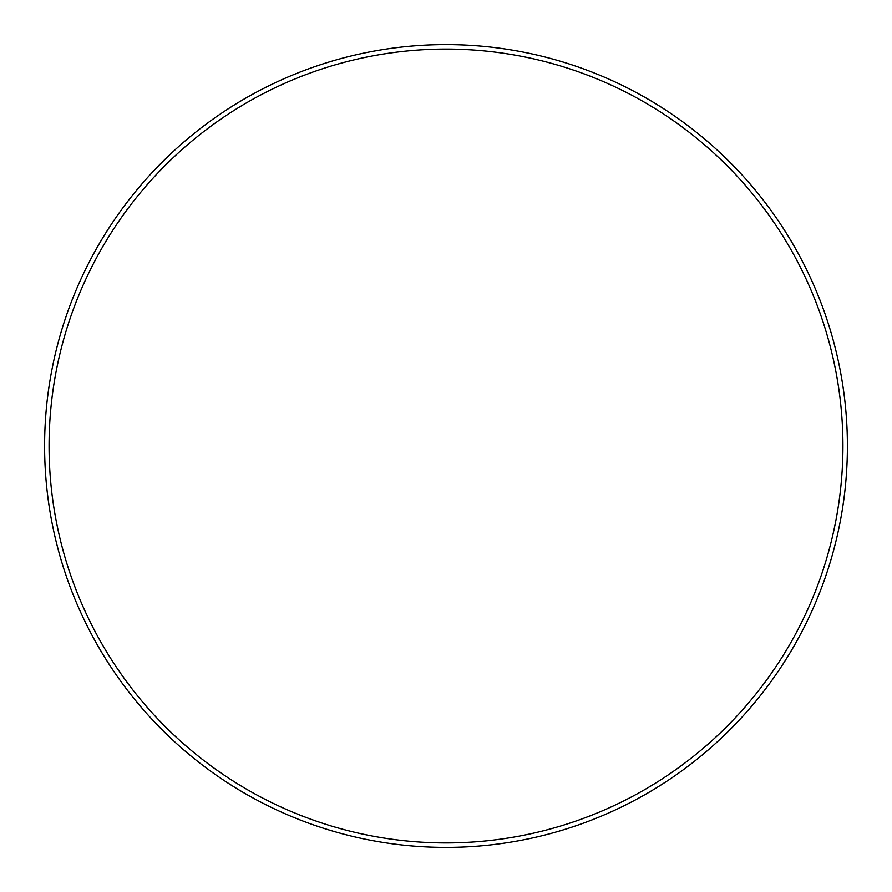 <?xml version="1.0" encoding="UTF-8"?>
<svg xmlns="http://www.w3.org/2000/svg" width="892" height="892" viewBox="0 0 892 892"><rect width="100%" height="100%" fill="white"/><g stroke="black" fill="none" stroke-linecap="round" stroke-linejoin="round"><path stroke-width="1.34" d="M842.929 446A396.929 396.929 0 0 0 446 49.071A396.929 396.929 0 0 0 49.071 446A396.929 396.929 0 0 0 446 842.929A396.929 396.929 0 0 0 842.929 446M847.4 446A401.4 401.4 0 0 0 446 44.6A401.4 401.4 0 0 0 44.6 446A401.4 401.4 0 0 0 446 847.4A401.4 401.4 0 0 0 847.4 446"/></g></svg>
